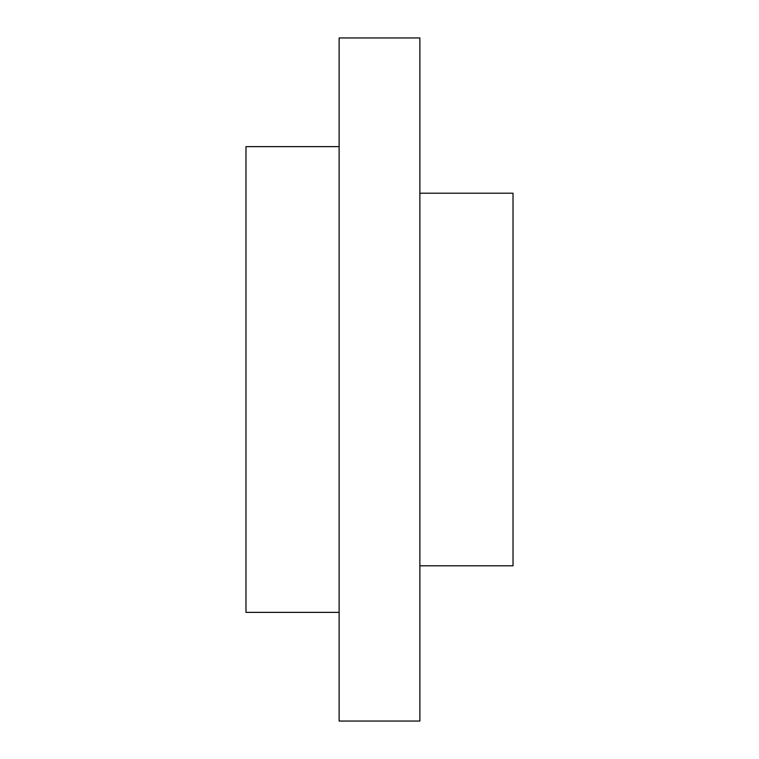 <?xml version="1.0" encoding="UTF-8"?>
<svg xmlns="http://www.w3.org/2000/svg" width="759" height="759" viewBox="0 0 759 759"><rect width="100%" height="100%" fill="white"/><g stroke="black" fill="none" stroke-linecap="round" stroke-linejoin="round"><path stroke-width="1.14" d="M339.131 612.371L245.982 612.371L245.982 146.629L339.131 146.629M339.131 379.5L339.131 721.05L419.869 721.05L419.869 37.95L339.131 37.95L339.131 379.5M419.869 193.203L513.018 193.203L513.018 565.797L419.869 565.797"/></g></svg>
